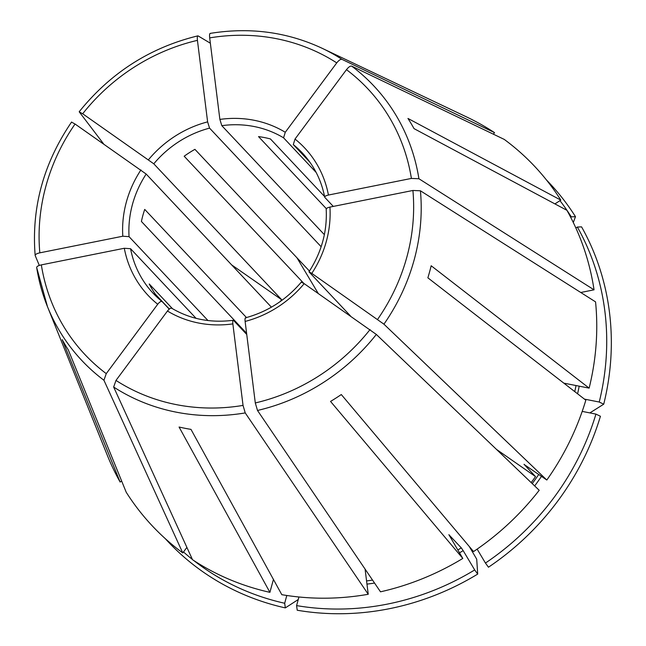 <?xml version="1.0" encoding="UTF-8"?>
<svg xmlns="http://www.w3.org/2000/svg" width="646" height="646" viewBox="0 0 646 646"><rect width="100%" height="100%" fill="white"/><g stroke="black" fill="none" stroke-linecap="round" stroke-linejoin="round"><path stroke-width="0.97" d="M75.065 124.024A194.075 179.297 -43.3 0 0 39.826 252.836L122.805 236.218L129.055 236.662A102.407 94.615 136.7 0 1 146.182 174.057L75.065 124.024L71.69 122.199M41.336 264.884A194.075 179.297 -43.3 0 0 106.259 373.638L157.721 304.242A107.527 99.347 136.7 0 1 124.307 248.266L41.336 264.884C38.122 265.627 36.58 266.548 36.701 267.638A200.413 185.152 -43.3 0 0 47.457 306.616A200.413 185.152 -43.3 0 0 103.933 380.252L182.778 552.936L186.888 547.396M124.307 248.266L130.565 248.71L196.069 318.341M157.721 304.242C159.635 301.892 161.104 300.996 162.114 301.561L162.041 301.496M233.214 320.311L233.594 320.489C232.835 319.972 232.584 321.102 232.859 323.888A107.527 99.347 136.7 0 1 167.459 311.025C169.373 308.675 170.835 307.779 171.852 308.344L171.691 308.223C190.239 319.156 210.766 323.178 233.254 320.279M301.625 282.359L304.185 283.642A107.527 99.347 136.7 0 1 245.117 321.433C244.85 318.648 245.092 317.517 245.86 318.034M326.359 209.498C325.899 208.577 327.086 207.77 329.928 207.091A107.527 99.347 136.7 0 1 311.792 273.395L309.038 271.788M183.496 551.975A258.489 238.818 -43.3 0 0 192.387 559.436M193.816 560.567A258.489 238.818 -43.3 0 0 284.684 603.259L286.808 595.483M295.012 139.06A107.527 99.347 136.7 0 1 328.426 195.044C325.584 195.73 324.397 196.529 324.857 197.45L324.696 197.135C321.345 180.089 313.875 165.336 302.296 152.908A102.407 94.615 136.7 0 0 293.3 144.599L295.012 139.06L346.474 69.671C348.606 66.998 350.342 65.819 351.69 66.126L504.26 139.415A262.421 242.452 -43.3 0 1 560.825 200.115L407.957 118.444A205.937 190.255 136.7 0 1 414.038 128.635L566.913 210.305A262.421 242.452 -43.3 0 1 594.045 289.828L580.754 292.493M459.459 552.847A234.264 216.426 -43.3 0 0 463.174 550.642L474.697 569.933A258.489 238.818 -43.3 0 1 296.587 605.601L298.945 596.993M324.365 234.66L221.82 125.671L219.874 119.413A107.527 99.347 136.7 0 1 285.274 132.277L283.57 137.816L316.144 172.442M582.199 411.397L595.927 414.102A258.489 238.818 -43.3 0 1 485.445 563.054L477.128 549.116M563.821 383.143L589.128 388.125L431.173 265.756A205.937 190.255 136.7 0 1 427.87 277.82L585.825 400.189A262.421 242.452 -43.3 0 1 546.815 480.026L524.116 464.466A231.704 214.068 -43.3 0 0 524.197 464.353M595.927 414.102L600.425 416.258A261.735 241.814 -43.3 0 1 488.465 567.212L485.445 563.054M121.666 481.06L120.132 482.045A262.421 242.452 -43.3 0 1 107.357 455.414L47.457 306.616L36.701 267.638M167.459 311.025L115.989 380.421L113.664 387.035L192.516 559.711A262.421 242.452 -43.3 0 0 269.907 592.342L273.436 579.446M326.359 208.706L258.529 136.605A102.407 94.615 136.7 0 1 270.432 138.947L324.558 196.481M245.117 321.433L255.299 402.951L257.496 410.46L380.494 591.817A262.421 242.452 -43.3 0 0 462.802 558.435L330.542 401.424A205.937 190.255 136.7 0 0 341.298 394.545L473.55 551.563A262.421 242.452 -43.3 0 0 539.208 490.282L376.327 334.434L304.185 283.642M303.822 283.392L184.175 156.227A102.407 94.615 136.7 0 1 194.922 149.347L309.458 271.078M296.942 257.778L318.22 293.421M531.173 482.594A231.704 214.068 -43.3 0 0 535.526 476.595L496.435 449.358M246.473 317.557L144.72 209.409A102.407 94.615 136.7 0 0 141.417 221.481L246.594 333.271M328.426 195.044L411.397 178.425L418.915 178.74L594.045 289.828M333.288 206.413L324.857 197.45M182.778 552.936A262.421 242.452 -43.3 0 1 126.212 492.236L68.274 349.833A205.937 190.255 136.7 0 1 62.194 339.651L120.132 482.045M169.333 309.054L155.306 294.156A102.407 94.615 136.7 0 1 149.226 283.965L172.49 308.691M285.274 132.277L336.744 62.888C338.867 60.215 340.603 59.036 341.96 59.343L494.521 132.632L493.374 134.182M284.684 603.259L285.322 607.894L298.242 599.536M232.859 323.888L243.041 405.405L245.23 412.915L368.236 594.28A262.421 242.452 -43.3 0 1 281.809 594.683L190.982 429.372A205.937 190.255 136.7 0 1 179.071 427.03L269.907 592.342M219.874 119.413L209.692 37.896C209.369 34.747 209.603 33.269 210.394 33.463M231.607 264.852L281.688 299.744A102.407 94.615 -43.3 0 0 280.186 301.577M281.688 299.744L153.788 163.809A102.407 94.615 136.7 0 1 209.562 128.126L321.151 246.732M148.548 159.659A107.527 99.347 136.7 0 1 207.616 121.876L197.434 40.351A194.075 179.297 -43.3 0 0 82.672 113.769L153.788 163.809M82.672 113.769L79.297 111.944L103.594 143.897M463.174 550.642L461.292 547.889L448.873 534.686L462.802 558.435M474.697 569.933L477.709 574.084L476.708 559.178L469.303 546.516M546.468 179.976A261.735 241.814 -43.3 0 1 575.489 216.676L571.29 216.854A258.489 238.818 -43.3 0 0 559.977 200.656M535.526 476.595L524.019 464.304M165.263 538.627A261.735 241.814 -43.3 0 0 285.322 607.894M296.587 605.601L297.225 610.236A261.735 241.814 -43.3 0 0 477.709 574.084M577.371 227.045A258.489 238.818 -43.3 0 1 599.23 402.03L603.727 404.194A261.735 241.814 -43.3 0 0 581.57 226.867L577.371 227.045L575.869 228.006M603.727 404.194L589.887 412.907M575.489 216.676L573.285 222.499M368.236 594.28L365.087 569.102M589.128 388.125A262.421 242.452 -43.3 0 0 595.555 301.876L420.425 190.788L412.907 190.473L329.928 207.091M494.521 132.632A262.421 242.452 -43.3 0 0 466.945 117.104L322.071 48.256C287.099 31.945 249.784 26.995 210.144 33.398M599.23 402.03L584.444 399.123M571.29 216.854L570.66 217.258M554.914 203.894L560.825 200.115M169.236 309.135L162.114 301.561M207.98 320.545L129.055 236.662M271.417 307.165L146.182 174.057M310.007 162.348L293.3 144.599M350.366 315.813L309.232 272.103M246.748 334.466L233.594 320.489M207.616 121.876L209.562 128.126M311.792 273.395L383.934 324.179L546.815 480.026M197.434 40.351C197.111 37.202 197.345 35.724 198.128 35.926L210.354 43.209M79.224 111.718C110.595 72.812 150.13 47.521 197.821 35.869L198.128 35.926M106.259 373.638L103.933 380.252M39.826 252.836C36.612 253.579 35.07 254.5 35.199 255.59L39.309 265.433M122.805 236.218A107.527 99.347 136.7 0 1 140.941 169.914M161.976 301.448A102.407 94.615 136.7 0 1 153.118 293.252A102.407 94.615 136.7 0 1 130.565 248.71M366.96 584.113A234.264 216.426 -43.3 0 0 374.559 583.072M221.82 125.671A102.407 94.615 136.7 0 1 283.57 137.816M534.654 485.929A234.264 216.426 -43.3 0 0 541.51 476.328M532.231 483.604A231.704 214.068 -43.3 0 0 538.772 474.43M574.762 391.621A231.704 214.068 -43.3 0 0 576.03 385.549M366.565 580.915A231.704 214.068 -43.3 0 0 372.548 580.1M457.756 549.988A231.704 214.068 -43.3 0 0 461.292 547.889M577.589 393.81A234.264 216.426 -43.3 0 0 579.196 386.171M113.664 387.035A200.413 185.152 -43.3 0 0 245.23 412.915M115.989 380.421A194.075 179.297 -43.3 0 0 243.041 405.405M257.496 410.46A200.413 185.152 -43.3 0 0 376.327 334.434M255.299 402.951A194.075 179.297 -43.3 0 0 370.061 329.541M383.934 324.179A200.413 185.152 -43.3 0 0 420.425 190.788M377.668 319.285A194.075 179.297 -43.3 0 0 412.907 190.473M418.915 178.74A200.413 185.152 -43.3 0 0 351.69 66.126M411.397 178.425A194.075 179.297 -43.3 0 0 346.474 69.671M341.96 59.343A200.413 185.152 -43.3 0 0 322.071 48.256M336.744 62.888A194.075 179.297 -43.3 0 0 209.692 37.896M162.049 301.496L153.118 293.252M245.391 317.848C267.581 311.808 286.267 299.849 301.44 281.979M308.99 271.805C321.603 252.198 327.336 231.292 326.182 209.086M35.15 255.38C31.347 207.721 43.5 163.268 71.593 122.013"/></g></svg>
